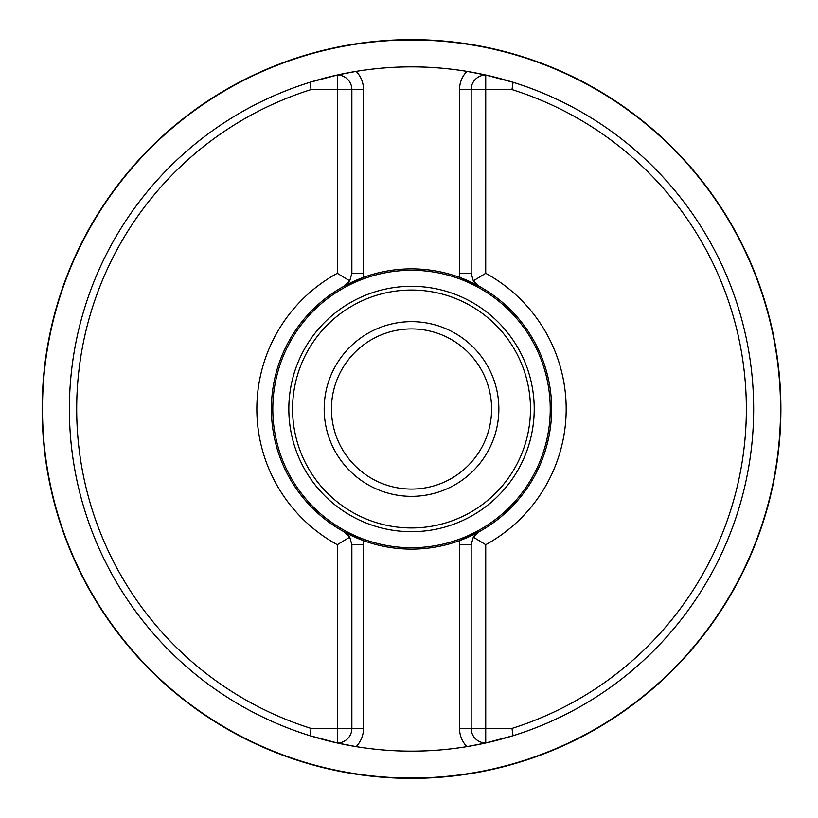 <?xml version="1.0" encoding="UTF-8"?>
<svg xmlns="http://www.w3.org/2000/svg" width="818" height="818" viewBox="0 0 818 818"><rect width="100%" height="100%" fill="white"/><g stroke="black" fill="none" stroke-linecap="round" stroke-linejoin="round"><path stroke-width="1.23" d="M42.495 409A369.02 369.02 0 0 1 596.036 89.418A369.02 369.02 0 0 1 596.036 728.582A369.02 369.02 0 0 1 42.495 409M42.158 409A369.358 369.358 0 0 1 596.199 89.121A369.358 369.358 0 0 1 596.199 728.879A369.358 369.358 0 0 1 42.158 409M473.305 537.14A14.56 14.56 0 0 1 478.745 531.945A14.56 14.56 0 0 0 473.305 537.14L471.168 544.716L471.168 728.419L511.976 728.419L513.091 735.699A342.118 342.118 0 0 0 513.091 82.301L485.728 75.021A342.118 342.118 0 0 0 484.737 74.806A342.118 342.118 0 0 0 466.873 71.381L485.728 75.021L485.718 273.294A154.674 154.674 0 0 1 485.728 544.706L473.305 537.14L478.745 531.945L459.522 540.647A140.123 140.123 0 0 1 363.509 540.647L363.509 544.716L351.863 544.716L351.863 728.419A14.56 14.56 0 0 1 337.302 742.979A342.118 342.118 0 0 0 356.167 746.619L337.302 742.979L309.95 735.699A342.118 342.118 0 0 1 309.95 82.301L337.302 75.021L337.302 273.294A154.674 154.674 0 0 0 337.302 544.706L337.302 728.419L311.065 728.419A334.848 334.848 0 0 1 311.065 89.581L309.95 82.301M337.323 273.294L349.736 280.86L344.296 286.055L363.509 277.353A140.123 140.123 0 0 1 459.522 277.353L459.522 273.284L471.168 273.284L471.168 89.581A14.56 14.56 0 0 1 485.728 75.021A342.118 342.118 0 0 0 484.737 74.806A342.118 342.118 0 0 0 356.167 71.381L337.302 75.021A342.118 342.118 0 0 1 337.507 74.98A342.118 342.118 0 0 0 337.302 75.021A14.56 14.56 0 0 1 351.863 89.581L311.065 89.581M513.091 735.699L485.728 742.979L485.728 544.706M363.509 540.647L363.509 728.419L337.302 728.419L337.302 742.979A342.118 342.118 0 0 0 466.873 746.619L485.728 742.979A342.118 342.118 0 0 1 485.534 743.02A342.118 342.118 0 0 0 485.728 742.979A14.56 14.56 0 0 1 471.168 728.419L459.522 728.419L459.522 544.716A26.207 26.207 0 0 1 459.859 540.524L459.522 544.716L459.522 540.647M511.976 728.419A334.848 334.848 0 0 0 511.976 89.581L459.522 89.581A26.207 26.207 0 0 1 466.873 71.381M309.95 735.699L311.065 728.419M513.091 82.301L511.976 89.581M466.873 746.619A342.118 342.118 0 0 0 468.806 746.292A342.118 342.118 0 0 1 466.873 746.619A26.207 26.207 0 0 1 459.522 728.419M356.167 71.381A342.118 342.118 0 0 0 354.225 71.708A342.118 342.118 0 0 1 356.167 71.381A26.207 26.207 0 0 1 363.509 89.581L363.509 273.284A26.207 26.207 0 0 1 363.172 277.476L363.509 273.284L363.509 277.353M459.522 277.353L478.745 286.055L473.305 280.86A14.56 14.56 0 0 0 478.745 286.055A140.123 140.123 0 0 1 478.745 531.945M459.859 277.476A26.207 26.207 0 0 1 459.522 273.284L459.859 277.476A140.123 140.123 0 0 1 459.859 540.524M337.302 544.706L349.736 537.14A14.56 14.56 0 0 0 344.296 531.945L349.736 537.14A14.56 14.56 0 0 0 344.296 531.945A140.123 140.123 0 0 1 271.392 409A140.123 140.123 0 0 0 363.172 540.524L344.296 531.945M485.718 273.294L473.305 280.86A14.56 14.56 0 0 0 478.745 286.055M363.509 273.284L351.863 273.284L349.736 280.86A14.56 14.56 0 0 1 344.296 286.055A140.123 140.123 0 0 0 271.392 409A140.123 140.123 0 0 1 363.172 277.476M272.803 409A138.712 138.712 0 0 0 480.882 529.134A138.712 138.712 0 0 0 480.882 288.866A138.712 138.712 0 0 0 272.803 409M324.173 409A87.352 87.352 0 0 1 455.197 333.355A87.352 87.352 0 0 1 455.197 484.645A87.352 87.352 0 0 1 324.173 409M331.443 409A80.072 80.072 0 0 0 451.556 478.346A80.072 80.072 0 0 0 451.556 339.654A80.072 80.072 0 0 0 331.443 409M351.863 273.284L351.863 89.581L363.509 89.581M471.168 273.284L473.305 280.86M351.863 544.716L349.736 537.14M363.509 544.716A26.207 26.207 0 0 0 363.172 540.524M69.377 409A342.139 342.139 0 0 1 582.59 112.7A342.139 342.139 0 0 1 582.59 705.3A342.139 342.139 0 0 1 69.377 409M288.826 409A122.69 122.69 0 0 1 472.865 302.742A122.69 122.69 0 0 1 472.865 515.258A122.69 122.69 0 0 1 288.826 409M292.568 409A118.947 118.947 0 0 0 470.994 512.017A118.947 118.947 0 0 0 470.994 305.983A118.947 118.947 0 0 0 292.568 409M459.522 273.284L459.522 89.581M363.509 728.419A26.207 26.207 0 0 1 356.167 746.619M459.522 544.716L471.168 544.716M349.736 280.86A14.56 14.56 0 0 1 344.296 286.055"/></g></svg>
